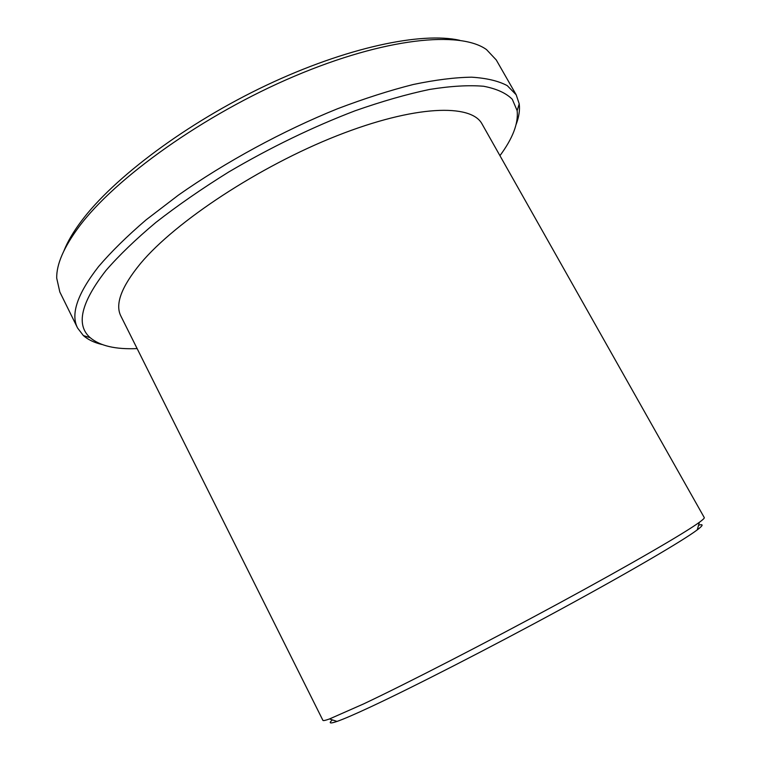 <?xml version="1.0" encoding="UTF-8"?>
<svg xmlns="http://www.w3.org/2000/svg" width="761" height="761" viewBox="0 0 761 761"><rect width="100%" height="100%" fill="white"/><g stroke="black" fill="none" stroke-linecap="round" stroke-linejoin="round"><path stroke-width="1.14" d="M698.569 525.223C703.687 523.787 703.259 525.337 697.266 529.865C683.093 540.567 630.308 571.53 560.02 609.694C489.808 647.82 412.681 687.307 370.626 706.912C354.721 714.332 343.515 719.164 337.009 721.428C329.903 723.854 328.372 723.35 332.424 719.906M322.911 720.353C323.168 720.914 325.375 720.448 329.523 718.945L363.672 703.887C406.593 683.606 485.975 642.807 558.317 603.616C630.736 564.377 684.976 532.852 699.397 522.284C702.964 519.677 704.591 518.117 704.267 517.585L482.103 124.081C471.401 103.467 415.011 104.989 337.113 135.696C259.349 166.259 175.648 221.499 140.68 263.306C121.418 286.716 114.825 304.324 120.913 316.129L322.911 720.353M64 250.673C67.558 241.694 73.313 231.886 81.256 221.261C113.37 178.045 186.578 123.025 266.445 85.242C346.36 47.42 421.642 31.677 459.663 40.295M516.196 94.811L496.248 59.938L486.517 49.598C460.139 30.526 385.095 37.765 294.459 76.214C203.9 114.54 114.863 178.274 78.802 227.025C63.81 247.325 56.438 264.362 56.704 278.136L59.824 291.986L77.584 328.02C70.421 314.217 77.413 293.727 98.578 266.559C111.211 251.758 127.068 236.186 146.122 219.834L178.474 195.082C225.608 161.931 283.102 130.711 337.684 108.69C364.567 98.483 389.775 90.416 413.299 84.49C435.482 79.857 454.926 77.422 471.649 77.184C486.621 78.136 498.493 80.951 507.273 85.651L516.196 94.811L519.211 103.838C520.01 109.993 519.002 116.814 516.186 124.3M499.939 155.672C512.781 138.34 518.517 123.339 517.147 110.668L512.296 99.301C506.113 93.08 496.553 88.733 483.635 86.259C468.766 85.004 450.759 86.06 429.623 89.437C406.869 94.202 381.984 101.337 354.968 110.83C312.657 127.011 270.564 147.406 228.7 172.005C202.074 188.547 177.817 205.346 155.919 222.402C135.8 239.258 119.135 255.296 105.922 270.526C80.942 302.678 75.7 325.061 90.198 337.684C99.938 345.903 115.577 349.537 137.132 348.586M102.041 344.514C94.259 342.659 88.038 339.672 83.377 335.582L77.584 328.02M337.009 721.428L329.523 718.945M90.198 337.684L83.377 335.582M517.147 110.668L519.211 103.838M697.266 529.865L699.397 522.284"/></g></svg>
